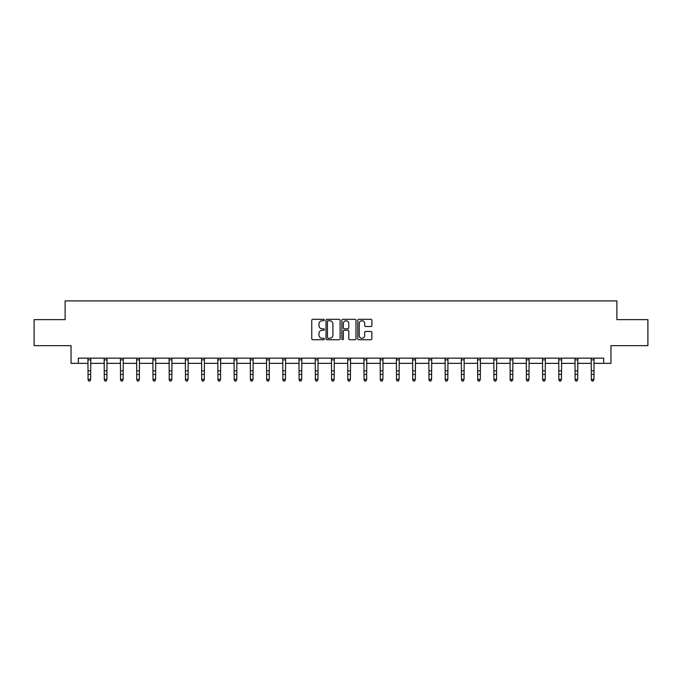 <?xml version="1.0" encoding="UTF-8"?>
<svg xmlns="http://www.w3.org/2000/svg" width="682" height="682" viewBox="0 0 682 682"><rect width="100%" height="100%" fill="white"/><g stroke="black" fill="none" stroke-linecap="round" stroke-linejoin="round"><path stroke-width="1.02" d="M324.351 320.029A0.716 0.716 0 0 0 323.635 319.312L312.782 319.312A1.023 1.023 0 0 0 311.759 320.327L311.759 338.715A1.023 1.023 0 0 0 312.782 339.738L323.635 339.738A0.716 0.716 0 0 0 324.351 339.022A0.716 0.716 0 0 0 323.635 338.306L322.228 338.306A3.265 3.265 0 0 1 318.963 335.041L318.963 333.507A3.265 3.265 0 0 1 322.228 330.241L323.635 330.241A0.716 0.716 0 0 0 324.351 329.525A0.716 0.716 0 0 0 323.635 328.809L322.228 328.809A3.265 3.265 0 0 1 318.963 325.544L318.963 324.01A3.265 3.265 0 0 1 322.228 320.736L323.635 320.736A0.716 0.716 0 0 0 324.351 320.029M370.855 326.507A1.023 1.023 0 0 0 371.878 325.493L371.878 320.327A1.023 1.023 0 0 0 370.855 319.312L358.8 319.312A1.023 1.023 0 0 0 357.777 320.327L357.777 338.715A1.023 1.023 0 0 0 358.8 339.738L370.855 339.738A1.023 1.023 0 0 0 371.878 338.715L371.878 332.484A1.023 1.023 0 0 0 370.855 331.469L365.697 331.469A1.023 1.023 0 0 0 364.674 332.484L364.674 335.578A2.737 2.737 0 0 1 361.937 338.306A2.737 2.737 0 0 1 359.209 335.578L359.209 323.473A2.737 2.737 0 0 1 361.937 320.736A2.737 2.737 0 0 1 364.674 323.473L364.674 325.493A1.023 1.023 0 0 0 365.697 326.507L370.855 326.507M78.328 363.344L78.328 358.144L603.672 358.144L603.672 363.344L610.953 363.344L610.953 345.655L647.9 345.655L647.9 319.636L616.886 319.636L616.886 300.907L65.114 300.907L65.114 319.636L34.1 319.636L34.1 345.655L71.047 345.655L71.047 363.344L88.063 363.344M340.105 320.327A1.023 1.023 0 0 0 339.082 319.312L327.028 319.312A1.023 1.023 0 0 0 326.013 320.327L326.013 338.715A1.023 1.023 0 0 0 327.028 339.738L339.082 339.738A1.023 1.023 0 0 0 340.105 338.715L340.105 320.327M342.918 319.312L354.972 319.312A1.023 1.023 0 0 1 355.987 320.327L355.987 338.715A1.023 1.023 0 0 1 354.972 339.738L349.806 339.738A1.023 1.023 0 0 1 348.792 338.715L348.792 331.264A1.023 1.023 0 0 0 347.769 330.241L344.342 330.241A1.023 1.023 0 0 0 343.327 331.264L343.327 339.022A0.716 0.716 0 0 1 342.611 339.738A0.716 0.716 0 0 1 341.895 339.022L341.895 320.327A1.023 1.023 0 0 1 342.918 319.312M90.663 363.344L104.295 363.344M106.895 363.344L120.526 363.344M123.135 363.344L136.767 363.344M139.367 363.344L152.998 363.344M155.598 363.344L169.23 363.344M171.838 363.344L185.47 363.344M188.07 363.344L201.702 363.344M204.302 363.344L217.942 363.344M220.542 363.344L234.173 363.344M236.773 363.344L250.405 363.344M253.013 363.344L266.645 363.344M269.245 363.344L282.877 363.344M285.477 363.344L299.108 363.344M301.717 363.344L315.348 363.344M317.948 363.344L331.58 363.344M334.18 363.344L347.82 363.344M350.42 363.344L364.052 363.344M366.652 363.344L380.283 363.344M382.892 363.344L396.523 363.344M399.123 363.344L412.755 363.344M415.355 363.344L428.987 363.344M431.595 363.344L445.227 363.344M447.827 363.344L461.458 363.344M464.058 363.344L477.698 363.344M480.298 363.344L493.93 363.344M496.53 363.344L510.162 363.344M512.77 363.344L526.402 363.344M529.002 363.344L542.633 363.344M545.233 363.344L558.865 363.344M561.474 363.344L575.105 363.344M577.705 363.344L591.337 363.344M593.937 363.344L603.672 363.344M328.153 320.736A0.716 0.716 0 0 0 327.437 321.452L327.437 337.599A0.716 0.716 0 0 0 328.153 338.306L329.636 338.306A3.265 3.265 0 0 0 332.901 335.041L332.901 324.01A3.265 3.265 0 0 0 329.636 320.736L328.153 320.736M348.792 323.524A2.737 2.737 0 0 0 346.055 320.787A2.737 2.737 0 0 0 343.327 323.524L343.327 327.786A1.023 1.023 0 0 0 344.342 328.809L347.769 328.809A1.023 1.023 0 0 0 348.792 327.786L348.792 323.524M87.927 358.144L88.063 379.371L90.663 379.371L89.879 381.093L88.839 380.863L89.879 381.093M89.879 380.863L90.663 379.371L90.791 358.144M88.839 381.093L88.063 379.951L88.839 380.863M104.158 358.144L104.295 379.371L106.895 379.371L106.119 381.093L105.079 380.863L106.119 381.093M106.119 380.863L106.895 379.371L107.031 358.144M105.079 381.093L104.295 379.951L105.079 380.863M120.399 358.144L120.526 379.371L123.135 379.371L122.351 381.093L121.311 380.863L122.351 381.093M122.351 380.863L123.135 379.371L123.263 358.144M121.311 381.093L120.526 379.951L121.311 380.863M136.63 358.144L136.767 379.371L139.367 379.371L138.582 381.093L137.542 380.863L138.582 381.093M138.582 380.863L139.367 379.371L139.495 358.144M137.542 381.093L136.767 379.951L137.542 380.863M152.87 358.144L152.998 379.371L155.598 379.371L154.823 381.093L153.782 380.863L154.823 381.093M154.823 380.863L155.598 379.371L155.735 358.144M153.782 381.093L152.998 379.951L153.782 380.863M169.102 358.144L169.23 379.371L171.838 379.371L171.054 381.093L170.014 380.863L171.054 381.093M171.054 380.863L171.838 379.371L171.966 358.144M170.014 381.093L169.23 379.951L170.014 380.863M185.334 358.144L185.47 379.371L188.07 379.371L187.286 381.093L186.246 380.863L187.286 381.093M187.286 380.863L188.07 379.371L188.206 358.144M186.246 381.093L185.47 379.951L186.246 380.863M201.574 358.144L201.702 379.371L204.302 379.371L203.526 381.093L202.486 380.863L203.526 381.093M203.526 380.863L204.302 379.371L204.438 358.144M202.486 381.093L201.702 379.951L202.486 380.863M217.805 358.144L217.942 379.371L220.542 379.371L219.757 381.093L218.717 380.863L219.757 381.093M219.757 380.863L220.542 379.371L220.67 358.144M218.717 381.093L217.942 379.951L218.717 380.863M234.037 358.144L234.173 379.371L236.773 379.371L235.998 381.093L234.958 380.863L235.998 381.093M235.998 380.863L236.773 379.371L236.91 358.144M234.958 381.093L234.173 379.951L234.958 380.863M250.277 358.144L250.405 379.371L253.013 379.371L252.229 381.093L251.189 380.863L252.229 381.093M252.229 380.863L253.013 379.371L253.141 358.144M251.189 381.093L250.405 379.951L251.189 380.863M266.509 358.144L266.645 379.371L269.245 379.371L268.461 381.093L267.421 380.863L268.461 381.093M268.461 380.863L269.245 379.371L269.373 358.144M267.421 381.093L266.645 379.951L267.421 380.863M282.749 358.144L282.877 379.371L285.477 379.371L284.701 381.093L283.661 380.863L284.701 381.093M284.701 380.863L285.477 379.371L285.613 358.144M283.661 381.093L282.877 379.951L283.661 380.863M298.98 358.144L299.108 379.371L301.717 379.371L300.933 381.093L299.892 380.863L300.933 381.093M300.933 380.863L301.717 379.371L301.845 358.144M299.892 381.093L299.108 379.951L299.892 380.863M315.212 358.144L315.348 379.371L317.948 379.371L317.164 381.093L316.124 380.863L317.164 381.093M317.164 380.863L317.948 379.371L318.085 358.144M316.124 381.093L315.348 379.951L316.124 380.863M331.452 358.144L331.58 379.371L334.18 379.371L333.404 381.093L332.364 380.863L333.404 381.093M333.404 380.863L334.18 379.371L334.316 358.144M332.364 381.093L331.58 379.951L332.364 380.863M347.684 358.144L347.82 379.371L350.42 379.371L349.636 381.093L348.596 380.863L349.636 381.093M349.636 380.863L350.42 379.371L350.548 358.144M348.596 381.093L347.82 379.951L348.596 380.863M363.915 358.144L364.052 379.371L366.652 379.371L365.876 381.093L364.836 380.863L365.876 381.093M365.876 380.863L366.652 379.371L366.788 358.144M364.836 381.093L364.052 379.951L364.836 380.863M380.155 358.144L380.283 379.371L382.892 379.371L382.108 381.093L381.067 380.863L382.108 381.093M382.108 380.863L382.892 379.371L383.02 358.144M381.067 381.093L380.283 379.951L381.067 380.863M396.387 358.144L396.523 379.371L399.123 379.371L398.339 381.093L397.299 380.863L398.339 381.093M398.339 380.863L399.123 379.371L399.251 358.144M397.299 381.093L396.523 379.951L397.299 380.863M412.627 358.144L412.755 379.371L415.355 379.371L414.579 381.093L413.539 380.863L414.579 381.093M414.579 380.863L415.355 379.371L415.491 358.144M413.539 381.093L412.755 379.951L413.539 380.863M428.859 358.144L428.987 379.371L431.595 379.371L430.811 381.093L429.771 380.863L430.811 381.093M430.811 380.863L431.595 379.371L431.723 358.144M429.771 381.093L428.987 379.951L429.771 380.863M445.09 358.144L445.227 379.371L447.827 379.371L447.042 381.093L446.002 380.863L447.042 381.093M447.042 380.863L447.827 379.371L447.963 358.144M446.002 381.093L445.227 379.951L446.002 380.863M461.33 358.144L461.458 379.371L464.058 379.371L463.283 381.093L462.243 380.863L463.283 381.093M463.283 380.863L464.058 379.371L464.195 358.144M462.243 381.093L461.458 379.951L462.243 380.863M477.562 358.144L477.698 379.371L480.298 379.371L479.514 381.093L478.474 380.863L479.514 381.093M479.514 380.863L480.298 379.371L480.426 358.144M478.474 381.093L477.698 379.951L478.474 380.863M493.794 358.144L493.93 379.371L496.53 379.371L495.754 381.093L494.714 380.863L495.754 381.093M495.754 380.863L496.53 379.371L496.667 358.144M494.714 381.093L493.93 379.951L494.714 380.863M510.034 358.144L510.162 379.371L512.77 379.371L511.986 381.093L510.946 380.863L511.986 381.093M511.986 380.863L512.77 379.371L512.898 358.144M510.946 381.093L510.162 379.951L510.946 380.863M526.265 358.144L526.402 379.371L529.002 379.371L528.218 381.093L527.177 380.863L528.218 381.093M528.218 380.863L529.002 379.371L529.13 358.144M527.177 381.093L526.402 379.951L527.177 380.863M542.505 358.144L542.633 379.371L545.233 379.371L544.458 381.093L543.418 380.863L544.458 381.093M544.458 380.863L545.233 379.371L545.37 358.144M543.418 381.093L542.633 379.951L543.418 380.863M558.737 358.144L558.865 379.371L561.474 379.371L560.689 381.093L559.649 380.863L560.689 381.093M560.689 380.863L561.474 379.371L561.601 358.144M559.649 381.093L558.865 379.951L559.649 380.863M574.969 358.144L575.105 379.371L577.705 379.371L576.921 381.093L575.881 380.863L576.921 381.093M576.921 380.863L577.705 379.371L577.842 358.144M575.881 381.093L575.105 379.951L575.881 380.863M591.209 358.144L591.337 379.371L593.937 379.371L593.161 381.093L592.121 380.863L593.161 381.093M593.161 380.863L593.937 379.371L594.073 358.144M592.121 381.093L591.337 379.951L592.121 380.863M90.783 358.161L87.935 358.161M90.663 370.838L88.063 370.838M90.663 374.409L88.063 374.409M90.663 359.857L88.063 359.857M107.023 358.161L104.167 358.161M106.895 370.838L104.295 370.838M106.895 374.409L104.295 374.409M106.895 359.857L104.295 359.857M123.254 358.161L120.407 358.161M123.135 370.838L120.526 370.838M123.135 374.409L120.526 374.409M123.135 359.857L120.526 359.857M139.486 358.161L136.639 358.161M139.367 370.838L136.767 370.838M139.367 374.409L136.767 374.409M139.367 359.857L136.767 359.857M155.726 358.161L152.879 358.161M155.598 370.838L152.998 370.838M155.598 374.409L152.998 374.409M155.598 359.857L152.998 359.857M171.958 358.161L169.11 358.161M171.838 370.838L169.23 370.838M171.838 374.409L169.23 374.409M171.838 359.857L169.23 359.857M188.198 358.161L185.342 358.161M188.07 370.838L185.47 370.838M188.07 374.409L185.47 374.409M188.07 359.857L185.47 359.857M204.43 358.161L201.582 358.161M204.302 370.838L201.702 370.838M204.302 374.409L201.702 374.409M204.302 359.857L201.702 359.857M220.661 358.161L217.814 358.161M220.542 370.838L217.942 370.838M220.542 374.409L217.942 374.409M220.542 359.857L217.942 359.857M236.901 358.161L234.045 358.161M236.773 370.838L234.173 370.838M236.773 374.409L234.173 374.409M236.773 359.857L234.173 359.857M253.133 358.161L250.285 358.161M253.013 370.838L250.405 370.838M253.013 374.409L250.405 374.409M253.013 359.857L250.405 359.857M269.364 358.161L266.517 358.161M269.245 370.838L266.645 370.838M269.245 374.409L266.645 374.409M269.245 359.857L266.645 359.857M285.605 358.161L282.757 358.161M285.477 370.838L282.877 370.838M285.477 374.409L282.877 374.409M285.477 359.857L282.877 359.857M301.836 358.161L298.989 358.161M301.717 370.838L299.108 370.838M301.717 374.409L299.108 374.409M301.717 359.857L299.108 359.857M318.076 358.161L315.22 358.161M317.948 370.838L315.348 370.838M317.948 374.409L315.348 374.409M317.948 359.857L315.348 359.857M334.308 358.161L331.461 358.161M334.18 370.838L331.58 370.838M334.18 374.409L331.58 374.409M334.18 359.857L331.58 359.857M350.539 358.161L347.692 358.161M350.42 370.838L347.82 370.838M350.42 374.409L347.82 374.409M350.42 359.857L347.82 359.857M366.78 358.161L363.924 358.161M366.652 370.838L364.052 370.838M366.652 374.409L364.052 374.409M366.652 359.857L364.052 359.857M383.011 358.161L380.164 358.161M382.892 370.838L380.283 370.838M382.892 374.409L380.283 374.409M382.892 359.857L380.283 359.857M399.243 358.161L396.395 358.161M399.123 370.838L396.523 370.838M399.123 374.409L396.523 374.409M399.123 359.857L396.523 359.857M415.483 358.161L412.636 358.161M415.355 370.838L412.755 370.838M415.355 374.409L412.755 374.409M415.355 359.857L412.755 359.857M431.715 358.161L428.867 358.161M431.595 370.838L428.987 370.838M431.595 374.409L428.987 374.409M431.595 359.857L428.987 359.857M447.955 358.161L445.099 358.161M447.827 370.838L445.227 370.838M447.827 374.409L445.227 374.409M447.827 359.857L445.227 359.857M464.186 358.161L461.339 358.161M464.058 370.838L461.458 370.838M464.058 374.409L461.458 374.409M464.058 359.857L461.458 359.857M480.418 358.161L477.571 358.161M480.298 370.838L477.698 370.838M480.298 374.409L477.698 374.409M480.298 359.857L477.698 359.857M496.658 358.161L493.802 358.161M496.53 370.838L493.93 370.838M496.53 374.409L493.93 374.409M496.53 359.857L493.93 359.857M512.89 358.161L510.042 358.161M512.77 370.838L510.162 370.838M512.77 374.409L510.162 374.409M512.77 359.857L510.162 359.857M529.121 358.161L526.274 358.161M529.002 370.838L526.402 370.838M529.002 374.409L526.402 374.409M529.002 359.857L526.402 359.857M545.361 358.161L542.514 358.161M545.233 370.838L542.633 370.838M545.233 374.409L542.633 374.409M545.233 359.857L542.633 359.857M561.593 358.161L558.746 358.161M561.474 370.838L558.865 370.838M561.474 374.409L558.865 374.409M561.474 359.857L558.865 359.857M577.833 358.161L574.977 358.161M577.705 370.838L575.105 370.838M577.705 374.409L575.105 374.409M577.705 359.857L575.105 359.857M594.065 358.161L591.217 358.161M593.937 370.838L591.337 370.838M593.937 374.409L591.337 374.409M593.937 359.857L591.337 359.857"/></g></svg>
